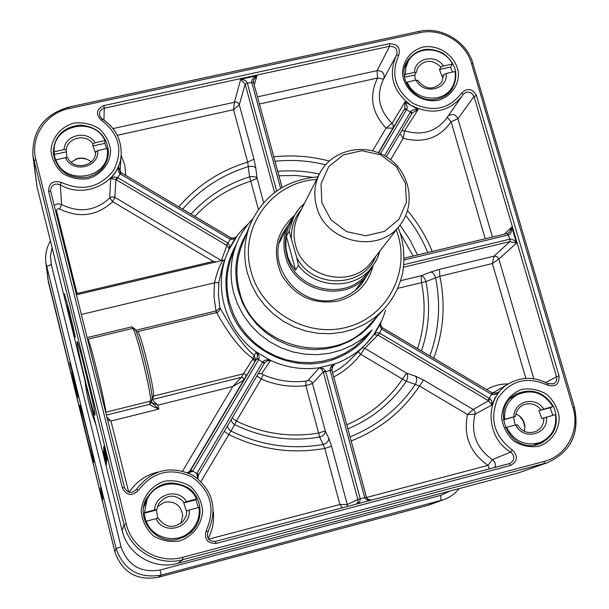 <?xml version="1.0" encoding="UTF-8"?>
<svg xmlns="http://www.w3.org/2000/svg" width="609" height="609" viewBox="0 0 609 609"><rect width="100%" height="100%" fill="white"/><g stroke="black" fill="none" stroke-linecap="round" stroke-linejoin="round"><path stroke-width="0.91" d="M519.363 415.901L523.314 421.124L524.973 427.427M75.486 159.17L81.02 158.195L86.585 159.094M144.158 513.212L144.478 512.542L156.764 509.482L156.46 510.015L144.158 513.212L145.939 521.806L146.274 521.19L156.178 518.609C163.204 535.73 191.256 528.346 189.247 509.992L186.506 511.233L183.72 502.935L186.521 501.626L196.547 499.022L195.923 499.768L198.351 507.617M156.46 510.015L157.761 518.282M195.923 499.768L183.72 502.935M186.955 510.707L186.034 516.417L183.065 521.388C173.649 528.947 165.382 527.874 158.264 518.183L156.178 518.609M146.274 521.19C152.364 538.904 177.341 544.537 190.548 531.238C197.194 524.638 200.026 516.706 199.059 507.434L189.247 509.992M503.308 419.677L515.488 416.343L503.339 419.936M513.623 417.264L515.13 425.067M550.224 407.756L538.904 410.694L552.835 406.523L550.224 407.756L552.812 415.254M543.845 417.705C543.997 424.115 541.294 428.721 535.737 431.507C528.033 434.042 521.867 431.751 517.247 424.633L506.589 427.297C514.293 441.662 525.643 446.679 540.625 442.34C551.96 436.79 556.931 427.526 555.53 414.546L541.85 418.619L538.904 410.694M506.589 427.297L505.401 427.861M54.414 154.465L54.209 151.778L64.059 149.608L66.29 149.723L66.396 151.824L54.414 154.465L54.833 160.327M55.868 159.817C64.417 185.562 107.877 179.175 107.458 152.41L107.283 148.444L97.722 150.56L95.605 152.083C96.176 166.326 73.582 171 67.66 157.807L65.513 157.685L55.868 159.817L56.058 162.458L54.467 155.432M66.396 151.824L66.891 157.761M104.839 143.343L92.956 145.962L92.964 143.846L95.164 142.757L104.923 140.603L104.839 143.343L106.72 148.566M95.552 153.125L92.956 145.962M95.605 151.626L95.59 152.547M190.548 531.238L184.466 536.826M144.478 512.542L146.936 499.882C155.364 479.047 187.724 478.575 196.547 499.022M143.595 507.434L146.936 499.882M156.764 509.482L158.629 503.826C166.683 494.135 175.186 493.655 184.146 502.372M186.521 501.626C178.544 487.748 155.044 493.785 154.587 509.916M504.556 419.053C504.1 408.175 508.37 400.044 517.361 394.655C532 388.687 543.822 392.645 552.835 406.523M515.762 424.907C523.04 441.259 549.044 434.415 546.425 416.914M515.488 416.343C516.051 411.258 518.51 407.512 522.865 405.122C529.784 402.26 535.791 403.797 540.883 409.75M543.54 408.936C535.501 395.66 513.714 401.262 513.927 416.625M54.209 151.778C51.993 125.104 94.326 115.954 104.923 140.603M65.513 157.685C72.166 173.694 99.488 167.582 97.722 150.56M66.29 149.723C67.432 137.428 86.105 133.348 92.964 143.846M95.164 142.757C87.551 129.717 64.668 134.703 64.059 149.608M180.797 523.466L182.753 515.678C181.025 505.432 175.019 500.91 164.719 502.12L157.396 506.642M524.395 431.347L524.943 426.369C524.265 420.499 521.251 416.343 515.899 413.899M91.114 161.986C87.346 158.637 82.961 157.442 77.952 158.386L71.055 162.131M404.3 76.232L405.343 74.412L414.493 72.402L416.145 72.623L414.759 74.976L404.46 77.244M414.759 74.976L415.346 80.304M450.515 67.089L439.454 69.525L440.946 67.157L443.413 66.031L452.487 64.029L450.515 67.089L452.487 72.09M443.733 74.602L441.761 82.276C433.547 90.452 425.546 89.805 417.759 80.35L416.183 80.122L407.223 82.101C414.013 100.226 441.875 103.979 451.505 88.153C454.778 83.136 455.943 77.594 455.014 71.527L446.123 73.499L443.733 74.602L442.233 76.94L439.454 69.525M407.223 82.101L406.416 83.479M405.343 74.412L405.807 67.652L408.19 61.395C416.586 44.899 444.243 46.604 452.487 64.029M416.183 80.122C423.08 95.446 448.468 89.767 446.123 73.499M416.145 72.623L417.804 67.477C424.93 59.355 432.641 59.248 440.946 67.157M443.413 66.031C435.739 53.531 414.463 58.167 414.493 72.402M295.571 270.16L291.072 264.131L287.89 257.272L285.964 248.457L285.887 240.448L286.405 236.353L289.092 231.032L296.69 257.356L298.395 265.28L295.571 270.16L286.405 236.353M304.477 203.353L299.803 207.836L296.583 211.894L289.823 224.371C285.073 234.206 284.083 244.536 286.862 255.354C294.786 290.615 346.597 302.064 367.113 273.312L375.502 261.862L378.28 256.016L379.849 251.075L376.727 259.563L371.893 267.237C355.047 290.173 315.736 289.267 298.395 265.28M294.2 215.685L288.468 224.447C283.642 234.495 282.652 245.039 285.484 256.077C293.591 292.153 346.559 303.921 367.623 274.568L373.089 265.638M321.834 202.759L331.007 219.879L346.727 231.679L365.842 235.774L384.492 231.367L398.964 219.377L406.409 202.241L405.419 183.378L396.238 166.478L380.686 154.831L361.799 150.705L343.255 154.922L328.7 166.699L321.027 183.766L321.834 202.759M319.603 173.588L298.418 215.274C293.797 224.645 292.822 234.518 295.494 244.871C303.054 278.374 352.405 289.108 371.665 261.649L400.288 224.675C416.495 204.106 409.735 171.236 386.669 156.924C363.87 142.194 331.266 150.141 319.603 173.588C314.548 183.849 313.506 194.667 316.467 206.032C324.886 242.808 379.232 254.737 400.288 224.675M367.265 275.024L361.898 283.665C355.519 291.528 347.32 296.735 337.31 299.27C300.694 309.912 264.595 266.224 282.698 233.513L288.209 224.965M294.124 215.776C276.014 232.082 271.82 251.768 281.548 274.842C294.718 296.339 313.62 305.063 338.261 301.021C356.707 295.753 368.308 283.992 373.043 265.745M355.983 289.785L356.623 288.476M280.604 240.334L279.691 241.476M74.169 379.095L69.677 362.629L74.169 379.095M101.772 493.534L102.251 495.581L101.772 493.534M102.373 496.061L101.163 491.159L102.373 496.061L102.792 495.962L102.373 496.061M102.152 493.975L101.383 490.709L102.152 493.975M102.236 494.287L101.574 491.334L102.289 494.272M102.487 495.429L101.231 489.88L102.647 495.391M101.223 490.747L102.426 495.475L101.223 490.747M101.802 493.229L102.282 495.277L101.802 493.229M102.403 495.764L101.193 490.846L102.403 495.764M101.292 494.105L102.129 497.606L101.383 494.082M102.122 497.926L100.927 492.925L102.312 497.873M101.33 494.995L101.855 497.119L101.36 494.98M101.193 494.462L102.076 498.093L101.193 494.462M103.028 496.921L102.868 498.444L100.508 488.86L100.637 487.223L103.028 496.921M100.508 488.86L101.01 488.73M100.31 491.311L102.632 500.727L100.675 491.212M450.127 490.976L440.726 495.368L160.137 570.009C140.709 573.13 127.692 565.426 121.069 546.882L51.278 264.451L50.448 255.97L52.077 247.619M50.425 240.951C46.505 247.657 44.959 254.859 45.812 262.555L116.045 548.42C123.68 569.841 138.723 578.74 161.164 575.124L443.687 499.692C449.845 497.454 454.961 493.754 459.034 488.601M93.824 462.193L93.778 462.338C93.04 463.403 78.561 403.881 79.893 405.221C80.457 403.676 94.311 460.313 93.824 462.193M78.211 397.334L78.188 397.464C77.853 397.943 71.405 371.323 72.022 372C72.288 371.399 78.272 395.88 78.211 397.334M84.971 380.465C86.638 395.629 90.292 410.375 95.925 424.694M357.019 503.932L359.744 501.732L360.246 498.801L357.856 499.509L357.902 502.242L356.577 504.054M519.256 472.599L177.661 563.394C154.115 570.207 127.502 554.456 122.127 530.523L36.936 186.445L32.894 155.554L124.091 524.745C129.793 550.117 158.028 566.827 182.989 559.602L547.689 462.604C570.877 451.802 579.768 433.433 574.378 407.512L573.031 407.748C580.202 430.319 566.629 455.966 544.263 461.401L544.286 463.662L519.256 472.599L547.689 462.604C570.945 451.749 579.875 433.364 574.47 407.451L472.965 63.823M331.707 369.701L333.161 365.309L335.194 363.794C331.897 365.088 330.177 367.174 330.04 370.044L364.738 497.622C365.567 499.692 367.752 500.537 371.307 500.156M371.551 500.088L368.262 499.502L366.458 497.226L360.246 498.801L325.579 371.155L323.478 368.673L319.344 367.745L321.773 369.161L323.227 371.855L357.856 499.509L347.282 504.496L339.921 504.496L342.349 507.815M317.928 176.876C285.887 179.724 263.286 195.634 250.139 224.614L242.062 244.826C236.254 259.716 235.363 275.062 239.39 290.874C251.829 347.191 332.583 368.255 369.046 325.236L383.86 309.288C392.348 300.001 398.233 289.305 401.514 277.194C404.779 267.465 405.525 243.92 398.027 227.591M236.201 244.803L231.93 255.909C226.228 271.104 225.414 286.732 229.486 302.78L233.414 314.084L239.032 324.726L246.203 334.44L254.775 343.012L264.542 350.221L275.268 355.907L286.702 359.927L298.57 362.195L310.59 362.652L322.481 361.297L333.96 358.168L344.763 353.342L354.636 346.947L363.36 339.129L371.574 330.52L362.606 338.558L352.444 345.136L341.322 350.091L329.507 353.304L317.266 354.689L304.888 354.21L292.663 351.873L280.886 347.731L269.84 341.87L259.777 334.44L250.946 325.617L243.547 315.607L237.761 304.66L233.711 293.02C229.502 276.501 230.339 260.431 236.201 244.803C239.976 235.066 245.473 226.449 252.682 218.951M87.94 178.719C101.056 174.882 110.001 163.844 110.671 150.773C109.544 142.095 105.692 134.696 99.107 128.583C91.342 123.909 82.931 122.089 73.872 123.109C60.801 126.839 51.742 137.779 50.966 150.895C52.031 159.634 55.883 167.094 62.506 173.276C70.347 177.98 78.82 179.792 87.94 178.719M179.556 540.967C193.015 536.445 202.097 524.25 202.637 510.106C201.381 500.75 197.331 492.864 190.488 486.439C182.441 481.612 173.763 479.884 164.453 481.239C151.04 485.647 141.844 497.728 141.189 511.933C142.392 521.35 146.434 529.305 153.323 535.798C161.446 540.67 170.185 542.391 179.556 540.967M438.305 100.287C450.462 96.694 458.41 86.204 458.508 73.727C456.879 56.881 439.706 44.054 422.852 47.091C410.732 50.577 402.686 60.984 402.488 73.506C404.003 90.459 421.367 103.446 438.305 100.287M538.813 446.29C551.244 442.073 559.275 430.525 559.214 417.058C557.661 408.137 553.551 400.6 546.874 394.434C539.14 389.783 530.934 388.07 522.263 389.311C509.862 393.414 501.725 404.871 501.679 418.391C503.186 427.366 507.297 434.971 514.011 441.198C521.814 445.887 530.081 447.585 538.813 446.29M276.661 191.028L247.361 83.136C246.394 80.807 244.186 79.505 240.738 79.239L245.183 84.232L247.361 83.136L253.504 82.299L282.112 187.511M253.458 82.223L253.61 80.061L257.036 75.699C253.245 77.541 251.471 79.695 251.723 82.185L280.62 188.409M82.048 357.681L92.005 398.72M85.032 369.237L89.363 387.073M95.019 414.896L94.92 415.209C93.527 416.32 74.998 339.792 77.13 341.702C78.226 339.898 95.697 411.364 95.019 414.896M75.196 337.325L75.151 337.584C74.549 338.056 66.465 304.462 67.416 305.436C67.903 304.782 75.242 334.881 75.196 337.325M70.05 313.597L64.44 293.766L70.05 313.597M103.332 453.066L103.484 451.109L106.499 463.297L106.316 465.116L103.332 453.066L103.933 452.913M106.971 458.783L106.704 461.333L103.652 449L103.865 446.26L106.971 458.783M105.722 412.384L105.73 412.24C106.697 408.814 89.812 339.556 87.924 339.198L87.513 339.228M188.242 472.866L192.505 471.473L258.825 359.386C259.579 356.592 258.734 354.118 256.305 351.956L254.25 355.336C237.556 341.87 221.889 310.392 220.039 307.956L216.165 310.955L216.69 312.592C217.634 314.472 234.808 346.757 253.001 358.358L255.597 359.85L254.25 355.336L252.659 359.196L254.996 361.502L255.597 359.85M223.914 260.089L223.83 260.104C220.884 262.053 217.756 269.635 214.437 282.842L218.859 282.515L222.711 265.57L226.243 255.993C213.47 289.184 226.19 330.489 256.305 351.956L257.538 355.351L256.853 358.526L190.381 470.81L187.564 472.584M404.003 259.997L508.637 234.891C510.936 233.917 511.994 231.336 511.811 227.149L509.436 232.341L507.746 233.376M533.788 378.722L498.847 259.008L496.982 256.617L494.036 256.153L492.392 263.522L498.847 259.008L516.523 243.151C514.605 240.235 512.397 238.911 509.9 239.177L509.954 241.598L516.523 243.151L511.811 227.149L504.404 234.153M198.032 478.765L198.199 475.439L264.649 362.888L267.123 360.916L270.632 360.452C267.541 359.34 264.953 359.782 262.86 361.776L196.89 473.444L197.468 478.316M264.649 362.888L262.86 361.776M412.164 113.008L418.079 109.567L414.531 109.597L411.806 110.503L410.679 111.561L412.156 113.008L411.791 113.632M437.331 99.023C416.411 104.718 395.903 79.025 407.086 61.265C416.259 48.758 428.264 46.086 443.124 53.257C456.187 63.336 459.178 75.28 452.106 89.081C448.536 94.212 443.611 97.524 437.331 99.023M410.679 111.561L410.42 111.98L411.783 113.647L412.202 112.931M400.014 133.584L403.227 138.304L404.597 130.775L418.079 109.567L405.046 101.817L392.089 123.338L386.083 128.111L392.95 128.08L404.795 108.638L404.422 109.27L406.561 109.681L407.139 108.28L407.033 106.05L405.046 101.817L404.795 108.638L406.797 109.255M489.834 398.552L489.377 398.278L487.893 400.349L492.042 404.894L491.714 400.981L489.834 398.552L488.585 400.745L473.163 409.454L467.545 414.554L475.035 414.242L492.042 404.894L495.041 397.852L499.35 391.602L497.759 392.767L492.75 393.201L492.011 394.594L495.277 394.51L499.35 391.602L496.114 393.452M382.536 327.863L492.118 392.835L491.547 394.343L492.011 394.594M382.147 327.634L381.835 329.225L491.547 394.343L489.377 398.278L379.597 333.115L378.219 335.254L487.893 400.349M380.929 322.427L380.26 326.645L381.615 329.088M87.437 177.288C68.444 179.145 57.04 171.099 53.227 153.171C53.973 136.393 63.039 127.022 80.403 125.058C97.805 126.885 107.169 136.134 108.509 152.821C107.214 165.473 100.188 173.626 87.437 177.288M120.483 172.301L118.527 167.399L118.808 165.709L118.184 170.672L119.668 173.588L230.324 239.284L233.209 239.276L236.688 236.536M230.324 239.284L231.313 238.096M258.825 359.386L256.853 358.526L245.785 376.842C246.341 374.839 245.572 373.827 243.478 373.789L241.309 377.344L232.805 386.487L243.592 380.351L245.785 376.842M192.505 471.473L190.198 471.084M178.901 538.935C156.947 545.748 135.541 520.314 145.802 499.723C156.528 482.587 170.756 478.666 188.493 487.969C202.713 497.918 204.084 520.482 191.051 532.258L185.38 536.346L178.901 538.935M198.077 478.796L198.207 475.439L196.631 473.916M119.668 173.588L120.521 172.256L121.054 172.659M116.578 179.959L226.868 245.419L221.402 260.583L114.857 197.354L115.9 179.548L116.578 179.959L117.704 177.676L114.218 176.922L110.671 178.544L115.9 179.548L117.248 177.409M229.197 249.035L229.639 245.48L227.987 243.128L226.868 245.419L229.159 249.096M227.987 243.128L117.704 177.676L121.138 172.629L230.933 237.875M105.304 454.877L105.913 457.549L105.304 454.877M106.073 458.166L104.512 451.848L106.073 458.166L106.773 457.991L106.065 458.181M105.814 455.144L104.832 450.888L105.814 455.144M105.928 455.547L105.075 451.657L106.012 455.524M106.255 457.047L104.641 449.762L106.522 456.978M104.603 451.14L106.164 457.184L104.603 451.14M105.349 454.375L105.966 457.047L105.349 454.375M106.118 457.671L104.558 451.33L106.118 457.671L106.666 457.542L106.118 457.671M104.619 456.316L105.692 460.838L104.763 456.286M105.677 461.333L104.139 454.893L105.996 461.257M104.649 457.656L105.319 460.381L104.702 457.641M104.474 456.978L105.608 461.645L104.474 456.978M106.05 461.477L105.616 461.584M106.065 461.531L105.608 461.645M103.652 449L104.489 448.787M537.648 444.479C508.69 453.576 489.385 406.919 516.523 393.901C532.007 387.743 544.4 392.036 553.718 406.759C559.656 423.133 555.317 435.366 540.701 443.459L537.648 444.479M188.699 534.222L191.622 530.173M147.599 498.52L144.706 502.592M105.684 412.247L150.393 401.148L151.907 399.679L151.024 402.892L149.532 404.346C149.974 405.084 153.072 406.675 158.827 409.119L151.207 402.229M87.924 339.198L132.595 328.464L132.062 326.805L134.749 329.187M151.222 402.161L157.815 405.152C154.496 402.107 152.73 400.182 152.539 399.367L153.445 396.101L243.478 373.789L252.659 359.196M107.549 419.746L110.975 421.047L106.895 417.104M216.165 310.955L216.606 312.615L218.075 311.998L219.392 310.681L220.062 308.733L218.425 295.243L218.859 282.515M136.424 331.471L137.71 331.608L216.606 312.615M102.259 119.067L100.165 116.814L99.442 113.891C99.693 110.937 101.307 109.049 104.268 108.212L389.653 46.292C395.606 46.467 397.943 49.329 396.657 54.879L396.109 55.876C388.085 75.31 393.049 91.784 411.006 105.304C431.126 115.307 448.072 112.368 461.843 96.488L463.289 94.281C467.545 90.68 471.13 91.419 474.038 96.496L457.899 118.732C455.547 114.233 452.32 113.297 448.194 115.908M383.929 78.523C384.819 73.331 382.528 70.705 377.047 70.644L257.47 96.861M226.525 245.221L231.222 238.043M198.207 475.439L198.61 474.746L196.89 473.444L190.792 470.11M198.618 474.746L264.336 363.413L258.696 359.614L256.655 358.868M366.42 497.218L331.844 370.066L323.326 372.236M325.579 371.155L323.227 371.855L312.493 383.533L311.732 382.033L310.034 380.785L308.382 380.503L305.802 381.097L305.847 385.649L312.493 383.533L325.275 430.868L318.614 433.068L319.656 437.079C323.326 435.975 325.198 433.905 325.275 430.868L328.761 438.252C328.685 441.289 326.805 443.367 323.128 444.479L324.81 448.43L339.921 504.496L208.605 539.186M331.798 370.036L330.04 370.044M382.254 327.695L379.597 333.115L377.884 335.057L378.219 335.254M373.736 334.737L377.884 335.057L364.753 348.31L362.332 347.754M379.377 332.986L376.621 332.651L373.797 334.646M216.423 261.847L213.302 261.406L77.069 293.477L76.391 294.528M118.603 168.975L118.808 165.709L115.405 172.514L110.671 178.544L109.757 198.009L112.17 196.798L114.857 197.354L112.695 201.708L109.757 198.009C95.453 210.996 79.398 213.18 61.6 204.563L59.591 208.956C79.231 218.464 96.93 216.043 112.695 201.708L213.302 261.406M224.15 260.02L224.767 259.99M358.275 351.895L360.665 354.255L364.753 348.31L406.546 373.111L402.534 379.102L406.34 381.28C408.068 377.953 408.137 375.235 406.546 373.111L415.528 376.195C417.119 378.311 417.043 381.036 415.323 384.378L419.51 386.053L467.545 414.554C463.175 435.724 469.988 452.67 487.976 465.39L492.361 459.628C476.307 448.163 470.529 433.037 475.035 414.242L475.058 411.912L473.49 409.667L423.598 380.039L419.51 386.053C402.656 411.242 379.871 429.551 351.149 440.977M347.861 428.896C372.19 418.589 391.686 402.709 406.34 381.28L415.323 384.378C399.131 408.334 377.367 425.836 350.023 436.866M489.339 468.93L487.976 465.39L366.534 497.469M494.873 467.468C495.97 464.271 495.132 461.652 492.361 459.628L510.753 452.03L512.298 450.005C494.082 436.067 489.271 418.847 497.873 398.347C510.433 380.343 526.96 375.943 547.468 385.147C555.499 387.354 559.351 384.287 559.032 375.943L476.421 95.423C472.302 88.465 467.43 87.612 461.812 92.865C449.236 109.224 432.961 112.726 412.978 103.363C395.195 90.261 390.445 74.252 398.728 55.335C400.631 47.867 397.54 43.985 389.478 43.688L103.789 105.601C96.313 109.331 95.476 114.203 101.292 120.217C119.273 133.873 123.391 150.568 113.655 170.284C99.815 187.724 82.375 191.766 61.334 182.418C53.036 180.097 48.789 183.081 48.591 191.363L122.34 487.961C126.588 495.688 131.932 496.487 138.365 490.359C152.882 471.594 170.786 467.149 192.086 477.007C210.973 490.953 215.693 508.797 206.245 530.553C203.985 539.148 207.25 543.441 216.058 543.449L510.593 465.459C517.726 461.31 518.297 456.164 512.298 450.005M397.601 288.4L425.912 281.579C424.793 278.016 423.194 276.06 421.108 275.725L421.535 282.591C425.973 304.972 424.656 326.972 417.584 348.599M421.481 350.913C429.117 328.228 430.593 305.117 425.912 281.579L435.572 277.894C434.445 274.324 432.847 272.368 430.776 272.025L421.108 275.725L400.494 280.711M429.855 355.884C439.081 330.459 440.985 304.462 435.572 277.894L439.85 276.273L492.392 263.522L525.833 378.387M403.44 267.237L509.954 241.598L494.036 256.153L439.477 269.345L439.85 276.273C445.666 304.196 443.641 331.502 433.76 358.199M492.43 237.023L457.899 118.732L451.117 121.747L447.265 117.233M383.601 79.14L377.595 78.021L377.047 70.644L389.653 46.292L389.478 43.688M254.219 84.94L257.036 75.699L240.738 79.239L234.473 101.909L233.544 109.719L239.291 104.771L245.183 84.232L274.575 192.558M117.293 135.297L233.544 109.719L247.665 162.116L249.599 176.869L250.801 181.193L257.089 178.308C255.765 176.618 253.268 176.138 249.599 176.869C226.715 184.055 207.174 196.456 190.96 214.079M178.78 206.847C197.43 185.319 220.389 170.406 247.665 162.116L253.983 159.162L239.291 104.771L238.172 102.929L236.231 101.909L113.023 128.537M263.667 202.668L257.089 178.308L255.788 168.084C254.463 166.409 251.959 165.93 248.282 166.653C222.392 174.646 200.521 188.813 182.67 209.153M256.884 376.042L261.192 379.011L263.187 374.756L261.634 373.644L270.632 360.452L256.305 351.956M231.108 419.7L232.189 422.532L234.678 424.694L236.406 421.063L232.12 417.987M347.328 506.498L347.282 504.496L331.547 446.26L324.81 448.43C291.559 454.261 259.518 449.609 228.687 434.476L224.257 431.309M201.016 481.437L234.678 424.694C261.954 437.818 290.28 441.951 319.656 437.079L323.128 444.479C291.277 449.929 260.576 445.461 231.024 431.096L228.474 428.843L227.431 425.927M291.376 237.822C291.201 227.012 294.55 217.535 301.409 209.374M304.492 203.315L298.966 208.796L293.865 216.302L289.092 231.032M375.715 256.427C363.36 288.331 312.234 289.161 296.69 257.356M316.589 179.51C272.086 181.665 238.325 227.994 251.053 271.469C261.543 312.394 308.717 338.954 348.919 326.637C389.349 314.99 411.486 268.645 396.223 229.928M160.137 570.009L161.164 575.124L157.997 577.378C136.545 580.834 122.173 572.331 114.873 551.861L116.045 548.42L121.069 546.882M51.278 264.451L46.558 266.635L48.423 282.157L45.812 262.555M440.726 495.368L441.03 500.522L425.889 505.927L157.997 577.378L425.889 505.927M157.997 577.378C136.545 580.834 122.173 572.331 114.873 551.861L47.708 278.237M177.661 563.394L182.989 559.602L182.571 557.364C158.721 564.254 131.742 548.298 126.284 524.052L35.87 159.725C29.833 137.39 45.804 113.068 69.099 108.547L419.708 32.734L418.756 31.569M544.263 461.401L182.571 557.364M547.468 385.147L547.834 383.647C534.824 376.735 522.035 376.621 509.459 383.312C484.52 396.337 485.069 437.498 510.753 452.03C515.085 456.27 514.864 460.061 510.091 463.403L215.35 541.416L509.489 463.601L510.593 465.459M215.342 541.416C208.75 541.416 206.299 538.196 207.996 531.764L208.004 531.756C206.306 538.189 208.758 541.409 215.35 541.416L216.058 543.449M331.913 367.296L335.194 363.794L319.344 367.745L307.964 380.541M250.139 224.614C244.042 240.251 243.12 256.374 247.376 272.999L251.41 284.517L257.181 295.35L264.55 305.246L273.342 313.955L283.345 321.278L294.33 327.025L306.022 331.068L318.149 333.313L330.413 333.709L342.517 332.248L354.179 328.967L365.126 323.958L375.091 317.342L383.86 309.288M377.595 316.033L370.021 325.792L360.863 334.166L350.381 340.911L338.848 345.828L326.569 348.782L313.901 349.68L301.173 348.493L288.765 345.25L276.996 340.035L266.217 332.986L256.716 324.315L248.769 314.252L242.58 303.084L238.332 291.125C233.239 270.396 236.033 251.075 246.721 233.163M69.099 108.547L68.627 107.23C43.993 114.568 32.079 130.676 32.894 155.554C32.094 130.592 44.008 114.454 68.65 107.123L418.923 31.44C441.335 26.157 466.89 41.366 473.003 63.618L471.518 63.564L573.031 407.748M419.708 32.734C441.129 27.649 465.702 42.272 471.518 63.564M372.084 329.979C362.705 343.628 350.114 353.357 334.311 359.165C292.046 375.532 238.934 347.412 228.459 303.023C223.313 282.066 225.985 262.433 236.467 244.11M103.941 120.072L104.268 108.212L103.789 105.601M335.194 363.794C346.909 359.554 357.087 353.06 365.712 344.306L373.523 335.019L381.485 321.171M248.563 223.572C238.446 232.501 231.001 243.311 226.243 255.993L229.075 249.287L237.373 235.63M270.632 360.452C286.283 367.653 302.528 370.089 319.344 367.745M36.936 186.445L33.853 160.776L35.87 159.725M122.127 530.523L124.091 524.745L126.284 524.052M208.004 531.748C217.946 508.819 212.967 490.009 193.061 475.324C170.619 464.933 151.748 469.615 136.439 489.385L136.439 489.392C131.62 493.975 127.616 493.381 124.434 487.596L122.34 487.961M50.73 191.416L124.434 487.588L50.73 191.416L48.591 191.363M151.907 399.679C154.869 398.758 136.835 323.585 133.835 328.54L132.595 328.464C135.647 328.54 152.532 397.449 150.393 401.148L149.532 404.346L106.392 415.072M135.107 330.002C138.06 330.131 153.97 395.058 151.923 398.629M476.421 95.423L474.038 96.496L556.497 376.758L559.032 375.943M492.544 393.087L509.459 383.312C522.096 376.598 534.93 376.705 547.963 383.64L553.642 383.83C556.245 382.224 557.189 379.871 556.497 376.758L545.786 382.475M404.033 258.246L507.655 233.369L509.9 239.177L403.714 264.709M378.379 152.699L393.117 127.761L393.3 125.241L392.089 123.338C378.996 110.237 376.035 95.735 383.221 79.84L396.588 55.008L398.728 55.335M401.613 130.874L404.597 130.775C421.763 135.921 435.633 131.909 446.199 118.74L463.106 94.562L461.812 92.865M380.564 153.628L406.561 109.681L410.42 111.98L384.599 155.683M124.434 487.588C127.616 493.366 131.62 493.968 136.439 489.385L138.365 490.359M136.439 489.385C151.748 469.608 170.627 464.918 193.076 475.317C212.975 490.001 217.953 508.819 208.004 531.756L206.245 530.553M61.334 182.418L60.283 184.748C84.849 199.965 120.453 182.038 121.161 154.511C121.572 139.53 115.314 127.745 102.403 119.166L101.292 120.217M50.585 190.541C51.384 184.885 54.62 182.951 60.283 184.748L61.6 204.563L57.756 203.764L54.201 205.362M128.705 492.194L110.975 421.047L158.827 409.119L157.815 405.152L232.805 386.487L182.7 470.955M132.062 326.805L87.11 337.599M81.355 314.472L214.437 282.842L214.018 296.941L215.989 310.993L135.556 330.344M151.923 399.633L241.309 377.344C243.379 377.374 244.14 378.379 243.592 380.351L189.361 471.937M152.067 397.213L153.445 396.101C155.386 392.767 140.763 332.834 137.71 331.608M553.642 383.83L547.993 383.739M261.634 373.644L258.338 373.568M492.711 393.247L492.141 392.927M386.35 156.726L411.783 113.647L386.35 156.726M404.422 109.27L378.646 152.806M255.788 168.084L253.983 159.162M55.67 211.27L56.561 211.095C56.607 209.115 57.611 208.407 59.591 208.956M77.069 293.477L56.561 211.095M333.732 376.994C344.435 371.361 353.418 363.786 360.665 354.255L402.534 379.102C388.519 399.58 369.922 414.813 346.742 424.808M423.598 380.039L415.528 376.195M439.477 269.345L430.776 272.025M508.332 383.959C500.522 383.837 493.275 385.703 486.583 389.554M417.568 254.973L409.705 239.497L399.953 225.109M399.923 232.646L413.123 256.039M432.223 251.456C426.155 236.581 417.934 222.97 407.558 210.623M405.731 215.525C414.896 226.807 422.243 239.147 427.769 252.529M390.62 159.703L403.227 138.304C423.704 143.572 439.668 138.053 451.117 121.747L485.183 238.758M319.352 174.075C305.596 171.068 291.726 170.162 277.75 171.357M278.952 175.773L295.791 175.483L312.562 177.326M259.419 104.025L377.595 78.021C368.818 95.925 371.65 112.619 386.083 128.111L372.624 150.811M329.195 161.012C310.94 156.216 292.472 154.823 273.791 156.833M275.002 161.256C292.008 159.512 308.862 160.677 325.541 164.75M194.842 216.385C210.394 199.767 229.045 188.036 250.801 181.193L258.383 209.367M125.797 175.4L124.746 165.031L121.115 155.196M157.716 472.074C145.597 475.066 136.058 481.818 129.116 492.316M305.847 385.649L318.614 433.068C290.188 437.764 262.784 433.76 236.406 421.063L261.192 379.011C275.58 385.246 290.47 387.461 305.847 385.649M331.547 446.26L328.761 438.252M208.156 538.546C212.511 530.218 214.261 521.395 213.394 512.085M305.802 381.097C291.125 382.817 276.92 380.701 263.187 374.756M385.482 310.27C381.736 323.234 375.144 334.577 365.712 344.306L346.795 363.177L339.967 368.361L332.575 372.769M517.361 394.655L510.73 398.24M540.625 442.34L533.606 445.202M107.458 152.41L107.176 159.961M408.19 61.395L404.642 67.675M451.505 88.153L447.478 94.136M354.857 290.706L367.623 274.568M279.341 242.884L288.468 224.447M428.439 505.135L443.687 499.692M114.873 551.861L48.423 282.157M282.142 187.488L253.504 82.299L253.603 80.099M497.759 392.767L492.75 393.201L382.239 327.619C380.709 325.739 380.298 323.958 381.006 322.26M236.772 236.414C236.429 237.609 234.602 238.142 231.291 238.012M190.252 471.008L187.519 472.561M118.527 167.399L121.13 172.629M120.003 171.845L121.161 154.511C121.564 139.461 115.299 127.646 102.365 119.052L100.18 116.791L99.442 113.891M66.434 301.219L66.823 301.128M509.489 463.601L510.091 463.403M231.283 238.012L121.138 172.629M331.844 370.066L366.458 497.226C366.877 498.87 368.597 499.814 371.635 500.073M331.836 370.059L333.161 365.309M509.413 232.364L507.67 233.369L404.033 258.216M224.325 259.959L76.46 294.809"/></g></svg>
